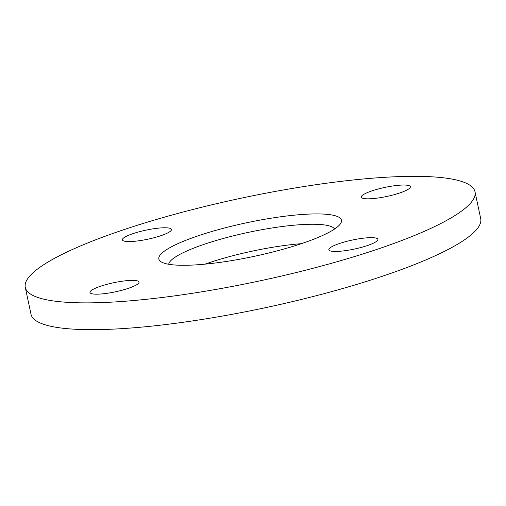 <?xml version="1.0" encoding="UTF-8"?>
<svg xmlns="http://www.w3.org/2000/svg" width="506" height="506" viewBox="0 0 506 506"><rect width="100%" height="100%" fill="white"/><g stroke="black" fill="none" stroke-linecap="round" stroke-linejoin="round"><path stroke-width="0.76" d="M134.02 280.413A25.079 4.624 168 0 1 139.011 282.07A25.079 4.624 168 0 1 122.781 290.027A25.079 4.624 168 0 1 94.951 294.144A25.079 4.624 168 0 1 89.954 292.493A25.079 4.624 168 0 1 106.184 284.536A25.079 4.624 168 0 1 134.02 280.413M338.514 243.835A25.079 4.624 168 0 1 363.846 238.13A25.079 4.624 168 0 1 377.906 239.332A25.079 4.624 168 0 1 368.241 245.258A25.079 4.624 168 0 1 342.91 250.963A25.079 4.624 168 0 1 328.849 249.762A25.079 4.624 168 0 1 338.514 243.835M366.287 198.795A25.079 4.624 168 0 1 361.29 197.144A25.079 4.624 168 0 1 377.527 189.187A25.079 4.624 168 0 1 405.357 185.07A25.079 4.624 168 0 1 410.353 186.72A25.079 4.624 168 0 1 394.117 194.677A25.079 4.624 168 0 1 366.287 198.795M161.793 235.379A25.079 4.624 168 0 1 136.456 241.084A25.079 4.624 168 0 1 122.401 239.882A25.079 4.624 168 0 1 132.066 233.955A25.079 4.624 168 0 1 157.398 228.25A25.079 4.624 168 0 1 171.458 229.452A25.079 4.624 168 0 1 161.793 235.379M334.599 229.009A84.983 15.667 -12 0 0 284.859 226.182A84.983 15.667 -12 0 0 201.489 245.233A84.983 15.667 -12 0 0 168.7 264.271M301.374 243.664A84.983 15.667 -12 0 0 205.474 263.987A84.983 15.667 -12 0 0 205.012 264.145M194.823 236.96A93.344 17.21 -12 0 0 161.142 261.823A93.344 17.21 -12 0 0 305.485 242.254A93.344 17.21 -12 0 0 340.506 223.703A93.344 17.21 -12 0 0 296.737 214.93A93.344 17.21 -12 0 0 194.823 236.96M25.3 287.402L30.992 314.188A229.876 42.377 -12 0 0 159.877 325.231A229.876 42.377 -12 0 0 392.106 272.911A229.876 42.377 -12 0 0 480.7 218.598L475.007 191.812A229.876 42.377 -12 0 0 346.123 180.768A229.876 42.377 -12 0 0 113.894 233.089A229.876 42.377 -12 0 0 25.3 287.402A229.876 42.377 -12 0 0 154.185 298.439A229.876 42.377 -12 0 0 386.413 246.125A229.876 42.377 -12 0 0 475.007 191.812"/></g></svg>

